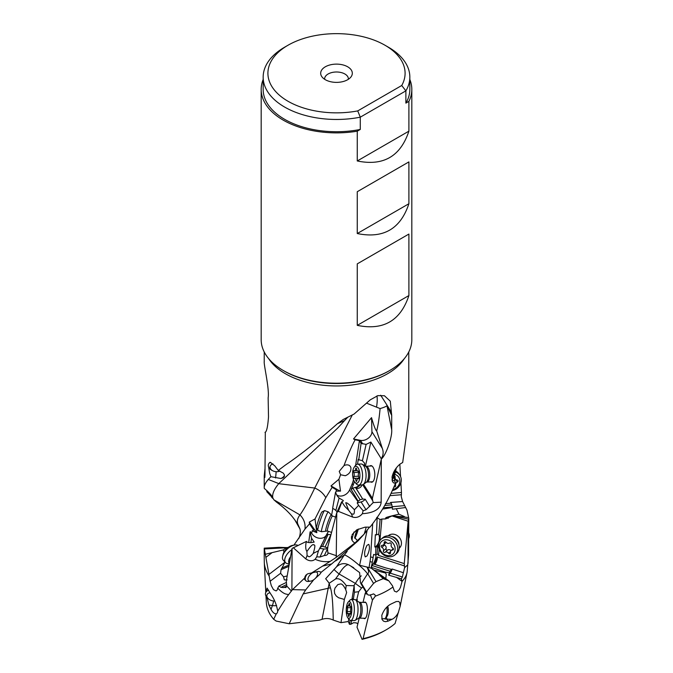 <?xml version="1.0" encoding="UTF-8"?>
<svg xmlns="http://www.w3.org/2000/svg" width="673" height="673" viewBox="0 0 673 673"><rect width="100%" height="100%" fill="white"/><g stroke="black" fill="none" stroke-linecap="round" stroke-linejoin="round"><path stroke-width="1.01" d="M344.34 599.433L338.569 597.75L336.239 596L334.649 593.544L334.33 590.583L335.011 588.051L337.838 584.585L340.387 583.971C341.85 583.592 343.617 585.443 345.678 589.531L346.654 592.509L344.34 599.433L340.992 622.668L333.228 620.077C329.703 618.31 325.976 618.058 322.047 619.328L319.414 620.17L289.188 623.753L276.166 621.061L273.692 619.278L276.258 613.877C274.433 613.894 272.691 612.405 271.042 609.402L268.897 605.044L266.988 597.498M348.749 618.967L348.336 621.515L340.992 622.668M322.047 619.328L329.173 583.272L330.409 587.773L303.161 593.923L289.188 623.753M348.336 79.313A11.862 6.848 0 0 0 348.362 78.842A11.862 6.848 0 0 0 341.043 72.516A11.862 6.848 0 0 0 328.113 74.005A11.862 6.848 0 0 0 324.638 78.842A11.862 6.848 0 0 0 324.664 79.313M367.029 545.298L368.779 544.348C370.041 547.216 369.46 551.086 367.029 555.948L365.271 556.899C364.009 554.039 364.598 550.169 367.029 545.298M345.316 465.085C348.16 464.437 350.01 465.253 350.869 467.533C351.281 471.268 349.43 474.002 345.316 475.735L340.588 474.759L339.226 471.386L343.996 465.607L345.316 465.085M335.734 492.863L336.079 491.097L340.504 491.13L338.906 479.235L340.588 474.759M353.46 479.521A19.769 14.899 -35.9 0 1 352.231 483.71L349.556 489.978A8.303 6.259 -35.9 0 1 340.9 496.06A8.303 6.259 -35.9 0 1 336.458 494.68M357.556 464.16L358.246 459.373L360.08 460.139A5.931 4.955 163.6 0 1 362.394 460.812L366.104 444.416L361.107 443.347L359.424 440.689L355.655 465.228M359.424 440.689L355.167 439.789C352.273 444.828 348.547 453.434 343.996 465.607M355.167 439.789L353.502 438.973L371.53 417.655C373.851 425.849 375.568 430.283 376.687 430.947C378.083 425.538 379.219 418.084 380.102 408.578L366.6 403.177M336.079 491.097L336.593 489.952L332.142 487.311L331.015 485.931L338.906 479.235M332.142 487.311L325.808 497.641L315.006 518.984L316.823 532.671L312.205 530.837L311.692 533.176L310.102 531.872L308.705 542.539M352.307 414.947L314.728 488.051C319.549 490.037 323.242 493.233 325.808 497.641M312.205 530.837L313.719 530.088L309.513 523.838L304.978 529.079C305.584 523.661 303.91 518.942 299.973 514.912C304.003 509.284 308.915 500.325 314.728 488.051L278.706 483.685L337.711 428.053L344.593 420.549L337.409 423.721L343.154 419.523L354.091 414.046L370.276 399.829L377.856 395.631L384.426 395.749L390.29 401.184L391.711 415.443L391.711 429.719C392.359 437.172 385.999 455.242 381.305 459.062L381.255 458.7C383.349 455.461 383.694 452.004 382.289 448.336L376.687 430.947M391.021 411.666L386.95 405.062A15.816 12.434 -26 0 1 386.975 405.718A15.816 2.33 -11.2 0 1 380.102 408.578M362.705 484.779L372.834 500.964L373.179 502.605L381.162 502.176L381.305 459.062M381.162 502.176C380.918 505.129 379.143 512.649 362.36 513.701C359.702 516.923 356.48 518.059 352.702 517.116L338.376 511.345L336.769 512.515L336.239 557.362L354.907 542.985C352.046 541.37 350.961 538.989 351.634 535.843M352.097 534.614L356.757 529.844L364.968 527.178L370.032 527.102C378.403 516.578 385.486 505.171 391.291 492.872L395.581 483.214L393.789 483.004L392.452 481.607L392.048 477.073C393.133 472.101 395.758 467.802 399.913 464.168L402.69 462.486L408.772 417.983L408.772 351.962M337.409 423.721C317.244 441.513 299.906 455.285 285.394 465.051L278.26 470.435L274.769 465.851L270.369 462.317L269.04 463.293M380.674 395.219L386.95 405.062M344.593 420.549L347.815 417.176M299.981 529.129L297.903 524.284C296.743 521.373 297.432 518.252 299.973 514.912L273.835 499.761L272.792 497.759C272.06 494.091 274.037 489.397 278.706 483.685M299.88 528.742L297.903 524.284L294.909 520.086C290.509 513.861 284.376 507.871 276.527 502.125L273.776 499.686M266.979 490.676L266.769 491.66L272.91 498.171M299.922 528.902L294.9 520.069M304.978 529.079L293.924 545.122M288.254 547.401L286.597 547.586L283.35 549.925L284.031 552.045M286.597 547.586L279.144 547.334L264.237 548.159M299.822 528.498L299.981 529.113C301.125 532.595 299.056 538.854 298.459 538.762M264.228 557.597L264.296 562.763A72.272 41.726 0 0 0 269.192 576.164L268.956 574.405L285.058 562.14L281.053 569.678L288.877 566.346M287.135 579.916L284.326 579.89L283.518 576.803L280.599 573.287L281.053 569.678M269.192 576.164L270.117 581.27L280.599 573.287M266.003 596.118L266.323 602.369A70.202 40.531 0 0 0 273.692 619.278M266.39 590.616L267.072 588.109L270.689 593.906C274.214 598.877 276.561 604.623 277.722 611.143L285.689 598.499L291.905 590.322L292.082 548.369L306.467 541.395C307.199 542.732 309.773 542.968 314.182 542.101L311.574 538.257L310.791 542.657M283.72 587.571L280.961 587.319L278.9 586.065A24.119 12.61 -42.9 0 1 277.756 588.16C280.658 591.222 283.249 593.149 285.52 593.948L288.465 594.621M277.756 588.16L277.183 590.028L276.115 590.928L273.482 589.649L271.337 585.72L270.117 581.27M264.296 562.763L264.38 563.932M375.298 596.169L372.438 600.114L363.084 638.677A70.202 40.531 0 0 0 386.142 629.827A70.202 40.531 0 0 0 395.076 623.509L400.174 606.247L407.131 572.025C406.635 575.238 404.961 578.334 402.101 581.312L400.477 587.327L399.19 589.758L396.574 592.021L394.412 591.138L392.544 585.905L388.851 580.858L383.223 578.645L375.997 581.64L373.549 583.415L366.23 592.509L368.005 594.94L369.847 595.184L373.624 593.872L375.113 595.008L375.298 596.169A72.272 41.726 0 0 0 392.956 587.016M408.772 518.252L408.561 554.947L407.131 572.025M400.174 606.247L399.77 602.52L398.609 601.435L396.212 601.569L391.467 603.816C387.093 605.885 383.871 609.73 381.801 615.341L382.062 619.496L383.526 621.154L385.427 621.692L387.951 621.196L392.065 619.295L387.017 619.168A9.885 7.798 -24.9 0 1 384.418 618.756M398.584 612.035C396.792 615.669 394.622 618.083 392.065 619.295M386.336 617.107A9.885 3.23 -88.6 0 0 387.017 619.168L387.951 621.196M372.438 600.114L370.343 594.789M359.205 618.142L357.018 627.186L362.057 639.35L363.084 638.677M367.18 593.813L366.28 594.074L365.296 592.989L363.016 602.411M363.698 618.243A8.303 2.709 -88.6 0 0 367.231 613.019A8.303 2.709 -88.6 0 0 367.357 607.828A8.303 2.709 -88.6 0 0 366.39 603.471A8.303 2.709 -88.6 0 0 364.093 602.436M348.336 621.515L349.447 624.292L350.784 624.3L353.619 622.702L356.278 622.895L357.851 623.745M350.784 624.3L351.701 620.514M356.976 600.812L357.279 599.542L356.69 599.954L358.684 591.693L361.586 587.95A11.862 1.354 36.3 0 1 355.428 583.432A11.862 3.937 120.1 0 1 361.25 575.836M362.999 587.125L361.586 587.95M365.986 592.114L365.296 592.989M362.057 639.35A67.973 39.244 0 0 0 384.569 630.736L386.142 629.827M348.555 564.765L348.858 564.933A11.862 3.937 -59.9 0 0 348.639 564.84A11.862 3.937 -59.9 0 0 339.133 574.002L335.398 579.1C338.536 577.728 342.145 579.874 346.2 585.544L354.158 585.729L351.912 599.559M346.2 585.544L345.678 589.531M333.228 620.077C332.984 603.176 332.041 592.408 330.409 587.773M329.173 583.272L335.398 579.1M354.907 542.985L363.9 534.354L358.12 540.814L331.671 563.924L321.29 572.168L319.776 574.38L315.528 578.166M329.114 583.104L325.673 578.73L336.466 566.876L344.349 555.023L335.583 560.962M304.583 578.132L292.503 589.615L305.643 589.952L303.161 593.923M305.643 589.952L313.753 579.739M321.29 572.168L318.363 571.36L311.666 572.933L330.233 561.349C325.109 562.157 320.087 561.467 315.157 559.271C312.423 561.417 309.286 561.282 305.752 558.884L293.361 547.78L306.467 541.395M304.76 577.198L305.895 575.146L307.83 573.758L311.666 572.933M292.503 589.615L291.905 590.322M291.905 549.134L286.277 581.144L286.765 586.023L291.485 591.096M277.722 611.143L277.335 612.817L276.258 613.877M286.765 586.048L284.157 587.302L285.89 587.563L286.765 586.023M286.437 582.389L278.9 586.065M283.518 576.803L287.194 575.945M328.382 531.325L326.279 535.212A8.303 6.537 25.6 0 1 317.244 537.769A8.303 6.537 25.6 0 1 311.692 533.176M316.823 532.671A8.303 3.584 64.1 0 1 316.773 532.612A8.303 3.584 64.1 0 1 315.544 531.081L309.269 522.105L315.006 518.984M309.269 522.105L309.513 523.838M340.504 491.13A8.303 6.141 24.7 0 1 340.42 491.097A8.303 6.141 24.7 0 1 338.443 490.205L331.015 485.931M332.807 508.443L331.57 515.518M373.179 502.605L366.036 509.772L363.126 510.757L358.583 505.347L354.427 509.755C345.199 500.207 346.688 503.64 345.72 502.723L348.648 510.302L344.677 506.239L341.749 501.679C341.59 502.899 342.111 502.512 343.323 500.527L339.091 498.045L337.282 496.009L335.499 492.392L332.622 508.342L333.816 508.973A5.931 4.4 -133.5 0 1 335.827 510.513L337.106 511.791M358.583 505.347L357.203 502.941L358.171 501.217L360.114 499.728L362.697 499.055L356.034 488.186L360.568 484.981M339.091 498.045L335.827 510.513M336.542 513.356L327.406 548.318L327.987 553.702M341.749 501.679L336.769 512.515M330.233 561.349L336.239 557.362M336.542 555.763L328.205 552.928C327.81 554.687 326.531 555.545 324.369 555.503L319.969 557.034L316.739 556.798L315.157 559.271M359.651 539.191L354.578 543.271M331.671 563.924L322.451 566.128M366.137 527.077A9.885 0.917 -71.2 0 1 365.632 529.239A9.885 0.917 -71.2 0 1 364.236 533.925L363.9 534.354M369.57 527.06L364.236 533.925M365.17 532.797L369.141 527.565M395.581 483.214L394.614 480.816L394.277 476.358L396.363 467.87M370.579 481.876A8.303 3.55 -93 0 0 374.44 478.352A8.303 3.55 -93 0 0 373.809 468.77A8.303 3.55 -93 0 0 369.746 466.086M366.104 444.416L370.882 442.06L381.255 458.7M370.882 442.06L365.422 466.17M381.162 459.768L372.413 498.298L363.529 484.291M372.59 500.636L372.413 498.298M363.126 510.757L362.36 513.701M348.648 510.302L351.399 513.852L353.249 514.189C354.057 514.315 354.444 512.843 354.427 509.755M341.901 501.806L338.376 511.345M362.697 499.055L365.237 499.24A5.931 4.265 -32.4 0 1 361.065 501.94L357.203 502.941M365.237 499.24L369.763 506.618M361.99 484.905A3.954 2.827 -31.9 0 1 357.514 488.43A3.954 2.827 -31.9 0 1 356.034 488.186M359.382 485.048A6.124 4.408 -32.4 0 1 355.411 487.445L352.761 488.135L360.114 499.728M352.761 488.135L351.163 489.364L353.207 485.056L352.231 483.71M358.171 501.217L351.163 489.364M354.435 481.624L353.207 485.056M361.107 443.347L358.717 460.021M364.48 462.974A5.931 4.955 -16.4 0 1 364.505 465.009L364.379 465.556M371.53 417.655L371.925 431.704A8.303 5.931 -31.9 0 1 362.385 440.487A8.303 5.931 -31.9 0 1 360.509 440.361L353.502 438.973M362.394 460.812L364.522 463.091L364.463 465.607M264.279 361.384C263.387 363.639 269.612 388.599 268.148 397.844L268.502 416.932C267.753 426.985 266.575 432.125 264.985 432.344L265.515 432.1M265.322 432.268L264.96 475.298L264.834 477.46L264.228 475.718L264.96 469.039M284.502 475.256A9.885 6.646 9.7 0 1 280.868 478.503L270.908 476.694L268.283 479.445C265.28 482.936 263.942 485.923 264.287 488.421L264.22 487.631M270.908 476.694L269.696 473.489L268.611 467.02M400.906 482.878L401.453 492.459L391.047 493.376M399.838 464.235L400.544 476.551M401.453 492.459L401.402 494.739L389.936 495.648M408.057 563.36L408.057 522.172L408.772 518.311L406.972 510.142L402.589 501.536L401.243 496.489L401.402 494.739M400.906 516.62L391.997 515.93L408.082 521.205M391.997 515.93L385.671 518.9L381.86 519.06L379.917 540.57M379.143 549.16L378.571 555.418L377.763 554.072L375.576 555.048L373.616 554.434L372.346 562.216L370.024 561.627L369.056 567.608M408.057 522.172L404.254 563.612L378.571 555.418M399.215 548.243A8.303 7.075 -131.6 0 0 401.436 543.851A8.303 7.075 -131.6 0 0 396.919 535.397A8.303 7.075 -131.6 0 0 388.195 535.834M404.254 563.612L404.591 567.667L402.353 577.013L401.344 578.822A24.119 20.543 -131.6 0 0 402.101 581.312M388.691 575.163L389.936 571.209L392.174 569.013A5.931 1.775 -72.3 0 1 390.205 573.135L388.691 575.163L401.344 578.822M389.23 572.841L385.158 572.05L386.268 574.363L385.764 578.62M373.549 583.415L367.694 573.657L361.418 583.398L366.373 591.668L366.23 592.509M354.158 585.729L354.419 592.257L358.684 591.693M354.419 592.257L353.308 599.382L354.923 599.643M355.092 599.668L356.152 599.836A4.349 3.676 177.6 0 1 356.69 599.954M353.308 599.382L352.997 598.701L352.854 599.584M350.061 620.329L349.447 624.292M353.729 567.751L348.858 564.933C344.5 562.721 340.361 563.368 336.466 566.876M350.549 565.9L359.618 572.58L360.442 582.667L366.205 592.476M367.508 573.892C364.732 569.055 347.478 554.998 344.349 555.023L347.175 551.33M361.418 583.398L360.98 583.752L366.188 592.433M367.256 529.844L359.592 565.261L366.945 567.036C368.863 570.696 369.115 572.908 367.694 573.657M372.674 523.72L370.571 556.908A19.769 6.461 -75.8 0 1 370.024 561.627M388.784 580.807L371.336 568.231L366.945 567.036M385.158 572.05L371.202 567.255L372.346 562.216M375.955 554.762A6.124 1.834 -72.3 0 1 373.153 563.907L371.202 567.255M377.149 517.529L376.459 534.951L375.332 534.665L374.794 546.964L375.913 547.25L375.576 555.048M405.508 507.543L392.452 509.234L392.334 507.08L383.425 507.678M392.334 507.08L391.274 503.185L385.427 503.656M402.589 501.536L390.559 502.453L391.274 503.185M400.957 516.612L404.54 516.999L404.322 516.519L398.904 514.206L396.405 508.965M408.292 519.127L392.494 515.737M381.86 519.06L380.094 519.59L376.762 517.402M388.228 518.286L385.637 518.168C387.278 517.781 380.75 518.37 398.904 514.206M380.094 519.59L378.764 534.354A5.931 3.104 111.2 0 0 377.301 534.555L376.459 534.951M379.236 541.782L379.707 538.013L378.764 534.354M375.913 547.25L376.165 547.132A5.931 3.104 111.2 0 0 376.426 546.998A5.931 3.104 111.2 0 0 377.721 545.921L378.562 544.078M377.721 545.921L376.964 554.258M404.33 565.892L377.141 556.966A3.954 1.169 -71.8 0 1 376.846 560.491A3.954 1.169 -71.8 0 1 375.038 563.966A3.954 1.169 -71.8 0 1 374.424 564.21L377.141 556.966M374.424 564.21L385.553 567.861L373.153 563.907M378.453 534.303A5.931 3.104 -68.8 0 1 379.446 537.912L379.278 539.704A5.931 3.104 -68.8 0 1 375.484 546.636A5.931 3.104 -68.8 0 1 375.223 546.77L374.794 546.964M392.174 569.013L403.396 572.74M385.553 567.861L391.779 569.459M389.936 571.209L371.967 565.48M384.712 505.457L391.93 504.826M385.234 579.192L371.336 568.231M379.261 574.877L383.223 578.645M268.956 574.405L264.228 548.192L264.228 557.707M265.381 554.249L283.35 549.925M264.287 488.421C269.057 492.417 271.892 495.53 272.792 497.759M280.868 478.503L283.097 477.822L284.343 476.526L284.41 474.86L283.299 473.127L278.26 470.435M357.262 131.193A75.317 43.484 180 0 1 283.24 120.139A75.317 43.484 180 0 1 261.183 89.391L261.183 339.73A75.317 43.484 0 0 0 283.24 370.478L284.166 371.008A74.013 42.727 0 0 0 284.166 371.016L283.24 370.478A75.317 43.484 0 0 0 389.76 370.478A75.317 43.484 0 0 0 411.817 339.73L411.817 89.391A75.317 43.484 180 0 1 408.898 101.379L405.878 103.129L405.878 90.863L401.731 85.505L357.725 110.91L360.282 117.178L360.282 129.443L357.262 131.193L357.262 160.965L408.898 131.159L408.898 101.379M409.84 79.498A75.317 43.484 180 0 1 411.817 89.391M408.898 131.159C400.519 156.397 383.307 166.332 357.262 160.965M357.262 191.712L357.262 233.531C383.307 238.898 400.519 228.963 408.898 203.726L408.898 161.907L357.262 191.712L408.898 161.907M357.262 263.866L357.262 325.362C383.307 330.729 400.519 320.794 408.898 295.556L408.898 234.061L357.262 263.866L408.898 234.061M357.725 110.91A68.596 39.606 180 0 1 278.025 93.951A68.596 39.606 180 0 1 287.994 45.251L284.637 47.186A73.34 42.34 180 0 1 284.645 47.186A73.34 42.34 180 0 0 263.16 77.126A73.34 42.34 180 0 0 360.282 117.178L405.878 90.863A73.34 42.34 180 0 0 409.84 77.126L409.84 89.391A73.34 42.34 0 0 1 405.878 103.129M287.994 45.251L287.994 45.251A68.596 39.606 180 0 1 385.006 45.251L388.363 47.186A73.34 42.34 180 0 1 409.84 77.126M385.006 45.251A68.596 39.606 180 0 1 401.731 85.505M347.68 79.708A15.816 9.128 0 0 0 350.936 76.983A15.816 9.128 0 0 0 345.468 65.735A15.816 9.128 0 0 0 325.32 66.795A15.816 9.128 0 0 0 322.064 76.983A15.816 9.128 0 0 0 347.68 79.708M263.16 77.126L263.16 89.391A73.34 42.34 0 0 0 360.282 129.443M261.183 89.391A75.317 43.484 180 0 1 263.16 79.498M408.898 203.726L357.262 233.531M408.898 295.556L357.262 325.362M313.256 553.366C316.503 542.623 313.736 545.795 313.912 544.718C313.13 545.635 313.82 541.58 306.913 551.49L307.09 555.629L308.848 556.68C309.572 557.109 311.035 556.007 313.256 553.366L318.455 550.817L316.739 556.798M306.913 551.49C305.559 549.555 305.349 546.232 306.299 541.529M310.102 531.872L311.574 538.257M310.312 532.436L310.505 531.67M327.415 548.302A5.931 4.425 24.8 0 1 323.696 548.949L319.709 548.394L328.399 531.443M319.709 548.394L318.455 550.817M320.634 547.04L322.586 546.333L327.919 547.923M327.532 548.747L324.369 555.503M325.252 546.712L330.838 534.757L328.104 534.37L326.498 534.959M330.712 535.666A3.954 2.928 24.7 0 1 330.603 535.582L326.994 543.077M322.586 546.333L328.104 534.37M335.861 493.116L335.356 492.695M394.614 480.816A9.885 7.445 -35.9 0 1 391.972 480.009A7.908 3.382 -93 0 0 392.123 479.799L393.419 477.981A5.931 2.541 -93 0 0 394.227 475.988A5.931 2.541 -93 0 0 394.285 471.041M392.123 479.799A7.908 3.382 -93 0 0 393.209 477.14A7.908 3.382 -93 0 0 393.52 472.522M358.591 485.09L362.124 484.897A10.474 4.484 -93 0 0 363.327 484.434A10.474 4.484 -93 0 0 366.078 475.811A10.474 4.484 -93 0 0 363.58 465.59A10.474 4.484 -93 0 0 362.267 464.311A10.474 4.484 -93 0 0 361.022 463.975L357.489 464.16A10.474 4.484 87 0 1 360.055 465.775A10.474 4.484 87 0 1 362.486 477.418A10.474 4.484 87 0 1 358.591 485.09A10.474 4.484 87 0 1 356.412 483.954L354.932 482.289A8.497 3.634 87 0 1 354.629 481.902A8.497 3.634 87 0 1 354.141 467.331A8.497 3.634 87 0 1 357.885 467.542A8.497 3.634 87 0 1 359.601 478.915A8.497 3.634 87 0 1 354.932 482.289M354.141 467.331L355.437 465.523A10.474 4.484 87 0 1 357.489 464.16M353.805 472.564A2.742 1.169 87 0 1 353.905 476.442A1.153 0.496 -93 0 0 353.779 477.241A1.153 0.496 -93 0 0 354.334 478.444A1.153 0.496 -93 0 0 354.435 478.41A2.742 1.169 87 0 1 354.671 478.343A2.742 1.169 87 0 1 355.933 480.48A1.153 0.496 -93 0 0 356.185 481.212A1.153 0.496 -93 0 0 356.463 481.388A1.153 0.496 -93 0 0 356.892 480.572A2.742 1.169 87 0 1 357.901 478.638A2.742 1.169 87 0 1 358.288 478.764A1.153 0.496 -93 0 0 358.448 478.814A1.153 0.496 -93 0 0 358.659 478.68A1.153 0.496 -93 0 0 358.709 476.879A2.742 1.169 87 0 1 358.608 473.001A1.153 0.496 -93 0 0 358.734 472.194A1.153 0.496 -93 0 0 358.179 470.999A1.153 0.496 -93 0 0 358.078 471.024A2.742 1.169 87 0 1 357.843 471.092A2.742 1.169 87 0 1 356.581 468.955A1.153 0.496 -93 0 0 356.328 468.231A1.153 0.496 -93 0 0 356.051 468.055A1.153 0.496 -93 0 0 355.622 468.871A2.742 1.169 87 0 1 354.612 470.806A2.742 1.169 87 0 1 354.225 470.679A1.153 0.496 -93 0 0 354.065 470.62A1.153 0.496 -93 0 0 353.653 471.327A1.153 0.496 -93 0 0 353.805 472.564L358.734 472.303M279.875 470.999A5.931 3.988 9.7 0 1 277.739 471.655A5.931 3.988 9.7 0 1 276.056 471.697A5.931 3.988 9.7 0 1 272.834 470.814A5.931 3.988 9.7 0 1 270.016 467.23A5.931 3.988 9.7 0 1 272.977 463.907M272.06 470.419A7.908 5.317 9.7 0 1 268.3 465.64A7.908 5.317 9.7 0 1 268.35 464.892A7.908 5.317 9.7 0 1 269.974 462.343M358.314 529.012A5.931 0.555 -71.2 0 1 358.246 529.281A5.931 0.555 -71.2 0 1 355.47 537.13A5.931 0.555 -71.2 0 1 354.814 538.19A5.931 0.555 -71.2 0 1 355.083 535.885A5.931 0.555 -71.2 0 1 357.17 529.609M352.257 539.435A7.908 0.732 -71.2 0 1 352.686 536.347A7.908 0.732 -71.2 0 1 354.023 531.956M327.398 530.989L321.627 531.729A10.474 0.976 -71.2 0 1 321.576 531.72A10.474 0.976 -71.2 0 1 322.981 524.721A10.474 0.976 -71.2 0 1 327.044 513.768A10.474 0.976 -71.2 0 1 328.315 511.884A10.474 0.976 -71.2 0 1 328.365 511.917L332.487 516.014A7.908 0.732 108.8 0 0 331.528 517.436A7.908 0.732 108.8 0 0 328.458 525.697A7.908 0.732 108.8 0 0 327.398 530.989L331.562 532.402M328.315 511.884L324.63 510.63A10.474 0.976 108.8 0 0 324.529 510.647A10.474 0.976 108.8 0 0 323.351 512.515A10.474 0.976 108.8 0 0 319.431 523.014A10.474 0.976 108.8 0 0 317.816 530.4A10.474 0.976 108.8 0 0 317.883 530.467L321.576 531.72M324.529 510.647L322.047 511.875A8.497 0.791 108.8 0 0 321.097 513.398A8.497 0.791 108.8 0 0 317.908 521.92A8.497 0.791 108.8 0 0 316.596 527.901L317.816 530.4M395.043 471.849A10.474 9.355 -33.1 0 1 399.93 475.432L398.971 473.952A10.474 9.355 146.9 0 0 395.312 470.831M399.93 475.432A10.474 9.355 -33.1 0 1 392.351 490.609M394.538 474.28A8.497 7.588 -33.1 0 1 399.829 481.91A8.497 7.588 -33.1 0 1 392.855 489.515M394.033 486.857A1.153 1.035 146.9 0 0 395.623 485.426A2.742 2.448 -33.1 0 1 397.322 482.07A1.153 1.035 146.9 0 0 397.205 480.026A2.742 2.448 -33.1 0 1 395.152 477.233A1.153 1.035 146.9 0 0 394.302 476.055M395.85 479.454A1.153 1.035 -33.1 0 1 395.674 479.538A2.742 2.448 146.9 0 0 394.479 480.413M315.301 571.915A5.931 3.104 -42.9 0 1 317.547 574.506A5.931 3.104 -42.9 0 1 317.505 574.742A5.931 3.104 -42.9 0 1 312.045 580.706A5.931 3.104 -42.9 0 1 310.64 581.119A5.931 3.104 -42.9 0 1 307.998 578.57A5.931 3.104 -42.9 0 1 313.273 572.479M310.64 581.119L308.781 581.413A7.908 4.131 -42.9 0 1 305.836 580.69A7.908 4.131 -42.9 0 1 305.264 578.014A7.908 4.131 -42.9 0 1 307.124 574.145M289.289 563.999L287.396 563.629A10.474 5.477 -42.9 0 1 285.579 562.67A10.474 5.477 -42.9 0 1 291.804 549.69M298.063 545.475A10.474 5.477 137.1 0 0 294.749 544.995A10.474 5.477 137.1 0 0 292.267 545.736A10.474 5.477 137.1 0 0 282.626 556.26A10.474 5.477 137.1 0 0 283.308 560.222L285.579 562.67M294.749 544.995L292.89 545.29A8.497 4.442 137.1 0 0 290.879 545.887A8.497 4.442 137.1 0 0 283.055 554.426L282.626 556.26M408.772 538.484A7.908 6.738 -131.6 0 0 409.285 536.474A7.908 6.738 -131.6 0 0 408.772 532.974M395.051 554.846L396.582 553.492A10.474 8.926 -131.6 0 0 398.29 542.783A10.474 8.926 -131.6 0 0 393.503 537.399A10.474 8.926 -131.6 0 0 390.5 536.137A10.474 8.926 -131.6 0 0 382.676 537.82L381.145 539.182A10.474 8.926 48.4 0 1 388.969 537.491A10.474 8.926 48.4 0 1 397.129 545.071A10.474 8.926 48.4 0 1 395.051 554.846A10.474 8.926 48.4 0 1 387.227 556.537A10.474 8.926 48.4 0 1 379.067 548.958A10.474 8.926 48.4 0 1 381.145 539.182M386.613 555.427A8.497 7.243 48.4 0 1 379.538 545.736A8.497 7.243 48.4 0 1 388.027 539.982A8.497 7.243 48.4 0 1 395.11 549.664A8.497 7.243 48.4 0 1 386.613 555.427M381.902 547.368A2.742 2.33 48.4 0 1 383.4 550.876A1.153 0.984 -131.6 0 0 385.074 552.34A2.742 2.33 48.4 0 1 388.641 553.24A1.153 0.984 -131.6 0 0 390.5 552.668A2.742 2.33 48.4 0 1 392.561 550.06A1.153 0.984 -131.6 0 0 392.746 548.032A2.742 2.33 48.4 0 1 391.249 544.524A1.153 0.984 -131.6 0 0 389.566 543.069A2.742 2.33 48.4 0 1 386.008 542.169A1.153 0.984 -131.6 0 0 384.148 542.732A2.742 2.33 48.4 0 1 382.087 545.34A1.153 0.984 -131.6 0 0 381.902 547.368L384.527 545.037A1.153 0.984 48.4 0 1 383.947 544.415M391.08 550.665A2.742 2.33 -131.6 0 0 387.707 550.001A1.153 0.984 48.4 0 1 386.033 548.537A2.742 2.33 -131.6 0 0 384.527 545.037M383.484 544.827L386.117 542.488A2.742 2.33 -131.6 0 0 386.201 542.404M274.323 600.997L274.618 600.989A5.931 3.861 19.5 0 1 274.323 600.997A5.931 3.861 19.5 0 1 272.885 600.905A5.931 3.861 19.5 0 1 268.594 598.97A5.931 3.861 19.5 0 1 266.836 595.967A5.931 3.861 19.5 0 1 270.041 592.778M268.594 598.97L267.77 598.255A7.908 5.148 19.5 0 1 265.431 594.259A7.908 5.148 19.5 0 1 265.616 592.804A7.908 5.148 19.5 0 1 268.662 590.238M381.776 618.697L384.317 618.765A7.908 2.583 -88.6 0 0 385.225 618.294L386.916 616.485A5.931 1.935 -88.6 0 0 387.917 614.213A5.931 1.935 -88.6 0 0 387.724 606.339M385.225 618.294A7.908 2.583 -88.6 0 0 386.563 615.265A7.908 2.583 -88.6 0 0 386.874 607.105M350.633 620.489L354.334 620.582A10.474 3.424 -88.6 0 0 355.024 620.388A10.474 3.424 -88.6 0 0 357.91 612.186A10.474 3.424 -88.6 0 0 356.698 601.418A10.474 3.424 -88.6 0 0 355.537 599.862A10.474 3.424 -88.6 0 0 354.856 599.635L351.163 599.542A10.474 3.424 91.4 0 1 353.005 601.326A10.474 3.424 91.4 0 1 354.099 613.111A10.474 3.424 91.4 0 1 350.633 620.489A10.474 3.424 91.4 0 1 349.472 619.816L347.874 617.923A8.497 2.776 91.4 0 1 347.327 617.023A8.497 2.776 91.4 0 1 346.301 608.922A8.497 2.776 91.4 0 1 348.269 601.973A8.497 2.776 91.4 0 1 350.734 602.915A8.497 2.776 91.4 0 1 351.415 613.869A8.497 2.776 91.4 0 1 347.874 617.923M348.269 601.973L349.96 600.156A10.474 3.424 91.4 0 1 351.163 599.542M347.302 607.652A2.742 0.892 91.4 0 1 347.125 611.53L347.403 613.532A2.742 0.892 91.4 0 1 347.588 613.482A2.742 0.892 91.4 0 1 348.412 615.694L348.757 616.636L349.136 615.854A2.742 0.892 91.4 0 1 350.027 613.995A2.742 0.892 91.4 0 1 350.313 614.138L350.759 612.287A2.742 0.892 91.4 0 1 350.936 608.417L350.658 606.407A2.742 0.892 91.4 0 1 350.473 606.466A2.742 0.892 91.4 0 1 349.649 604.245L349.304 603.311L348.925 604.093A2.742 0.892 91.4 0 1 348.034 605.952A2.742 0.892 91.4 0 1 347.748 605.801L347.302 607.652L351.07 607.744M391.711 429.719L386.975 405.718L391.711 415.443M404.322 358.642A72.272 41.726 180 0 1 285.436 373.751A72.272 41.726 180 0 1 285.394 373.725A72.272 41.726 180 0 1 268.678 358.642M376.93 395.901A15.816 4.475 -78 0 1 377.233 399.627A15.816 4.475 -78 0 1 376.56 406.862M270.134 495.437A9.885 5.754 120.4 0 0 270.723 494.605M289.121 564.958L282.424 567.81M271.042 609.402L272.397 605.582L268.897 605.044M276.595 605.532A9.885 6.436 19.5 0 1 272.397 605.582A9.885 2.086 98.8 0 0 273.608 600.981M314.182 531.737L315.544 531.081M337.972 491.231L338.443 490.205M349.556 489.978L357.977 501.629M357.7 540.596A9.885 7.782 25.6 0 1 355.05 537.912M352.702 517.116L351.399 513.852M366.036 509.772L361.065 501.94M360.526 495.513L355.411 487.445M362.722 443.911L360.509 440.361M371.925 431.704L382.289 448.336M404.591 567.667L407.771 564.832M396.279 577.207L402.084 581.405M353.746 585.729L355.428 583.432L339.133 574.002A11.862 1.354 36.3 0 1 333.985 569.358M373.944 570.073L385.713 573.043M370.571 556.908L373.195 557.564M382.609 509.032L392.351 507.577M404.423 505.65L392.266 506.71M408.519 517.613L404.54 516.999M376.165 547.132L375.223 546.77M402.353 577.013L390.205 573.135M367.29 567.129L375.997 581.64M286.336 547.755L264.329 548.966M265.911 557.345L271.749 552.895M268.283 479.445L278.773 483.593M275.526 477.956A9.885 1.035 94.3 0 0 276.14 471.823M284.166 371.016A74.013 42.727 0 0 0 284.208 371.042A74.013 42.727 0 0 0 388.834 371.008L389.76 370.478M305.752 558.884L307.09 555.629M326.279 535.212L320.449 547.376M280.961 587.319L286.664 584.593M319.969 557.034L323.696 548.949M366.777 482.078L366.322 482.213A8.328 3.567 -93 0 0 368.51 475.348A8.328 3.567 -93 0 0 366.524 467.222A8.328 3.567 -93 0 0 365.481 466.204L365.935 466.288A7.908 3.382 87 0 1 367.87 467.508A7.908 3.382 87 0 1 369.713 476.291A7.908 3.382 87 0 1 366.777 482.078L372.741 481.767M358.482 476.198L353.905 476.442M356.555 468.82L355.622 468.871M356.9 480.429L355.933 480.48M325.808 530.888A8.328 0.774 -71.2 0 1 326.826 525.512A8.328 0.774 -71.2 0 1 330.115 516.612A8.328 0.774 -71.2 0 1 331.166 515.131M394.395 476.072L395.152 477.233M395.674 479.538L397.322 482.07M395.034 484.526L395.623 485.426M289.365 563.587A8.328 4.358 -42.9 0 1 290.568 556.756M391.593 536.474A7.908 6.738 48.4 0 1 392.367 536.625A7.908 6.738 48.4 0 1 398.98 544.794M398.29 542.783L397.97 542.085A8.328 7.1 -131.6 0 0 394.168 537.794L393.503 537.399M386.033 548.537L383.4 550.876M385.074 552.34L387.707 550.001M385.335 541.681L384.148 542.732M393.436 549.286L392.561 550.06M390.567 551.524L388.641 553.24M359.407 618.142L358.448 618.369A8.328 2.726 -88.6 0 0 360.736 611.85A8.328 2.726 -88.6 0 0 359.777 603.286A8.328 2.726 -88.6 0 0 358.852 602.049L359.803 602.327A7.908 2.583 91.4 0 1 361.191 603.673A7.908 2.583 91.4 0 1 362.024 612.573A7.908 2.583 91.4 0 1 359.407 618.142L365.346 618.285M350.633 611.614L347.125 611.53M349.64 604.11L348.925 604.093M349.152 615.719L348.412 615.694M271.37 496.842L272.632 498.306M265.801 592.257L264.354 564.151M264.228 351.962L264.228 361.855M264.228 475.718L264.228 487.471M365.935 466.288L371.908 465.968M365.481 466.204L362.267 464.311M366.322 482.213L363.327 484.434M357.17 470.663L354.612 470.806M358.364 471.066L357.843 471.092M358.717 478.596L357.901 478.638M358.86 478.124L354.671 478.343M332.487 516.014L335.575 517.066M394.227 477.115L395.455 478.999M303.935 578.645L305.836 580.69M388.758 535.851L390.189 534.581M399.257 547.679L400.687 546.409M393.335 548.655L391.164 550.581M267.231 588.219L265.616 592.804M359.803 602.327L365.742 602.478M358.852 602.049L355.537 599.862M358.448 618.369L355.024 620.388M349.994 606.003L348.034 605.952M350.65 614.003L350.027 613.995M350.784 613.557L347.588 613.482"/></g></svg>
